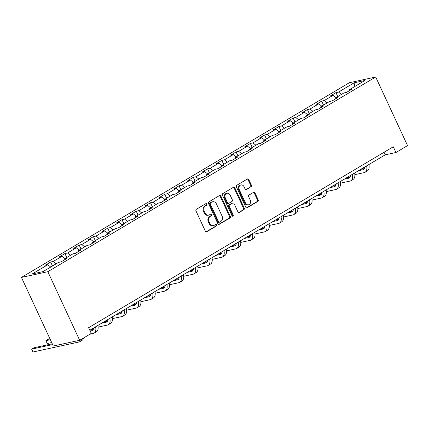 <?xml version="1.0" encoding="UTF-8"?>
<svg xmlns="http://www.w3.org/2000/svg" width="429" height="429" viewBox="0 0 429 429"><rect width="100%" height="100%" fill="white"/><g stroke="black" fill="none" stroke-linecap="round" stroke-linejoin="round"><path stroke-width="0.64" d="M206.891 204.038A0.874 0.719 77.7 0 0 205.899 203.625L196.359 209.288A1.249 1.024 77.7 0 0 195.983 210.945L205.362 231.145A1.249 1.024 77.7 0 0 206.778 231.735L216.313 226.072A0.874 0.719 77.7 0 0 215.583 224.501L214.35 225.236A4.006 3.287 77.7 0 1 213.535 225.557A4.006 3.287 77.7 0 1 209.813 223.348L209.03 221.664A4.006 3.287 77.7 0 1 210.237 216.366L211.47 215.637A0.874 0.719 77.7 0 0 210.741 214.066L209.508 214.795A4.006 3.287 77.7 0 1 208.692 215.122A4.006 3.287 77.7 0 1 204.965 212.913L204.188 211.229A4.006 3.287 77.7 0 1 205.389 205.931L206.628 205.196A0.874 0.719 77.7 0 0 206.891 204.038M208.692 215.122L207.979 215.272A4.006 3.287 77.7 0 1 204.252 213.068L203.475 211.384A4.006 3.287 77.7 0 1 204.676 206.086L205.915 205.352A0.874 0.719 77.7 0 0 205.711 203.737M206.156 231.837L215.599 226.228A0.874 0.719 77.7 0 0 215.396 224.614M213.535 225.557L212.822 225.713A4.006 3.287 77.7 0 1 209.1 223.504L208.317 221.82A4.006 3.287 77.7 0 1 209.524 216.522L210.757 215.792A0.874 0.719 77.7 0 0 210.553 214.178M251.056 186.905A1.249 1.024 77.7 0 0 251.432 185.253L248.799 179.585A1.249 1.024 77.7 0 0 247.383 178.995L236.792 185.285A1.249 1.024 77.7 0 0 236.417 186.937L245.79 207.137A1.249 1.024 77.7 0 0 247.211 207.727L257.802 201.437A1.249 1.024 77.7 0 0 258.178 199.785L254.998 192.937A1.249 1.024 77.7 0 0 253.582 192.348L249.051 195.039A1.249 1.024 77.7 0 0 248.67 196.697L250.246 200.091A3.346 2.746 77.7 0 1 248.557 204.789A3.346 2.746 77.7 0 1 245.447 202.944L239.275 189.645A3.346 2.746 77.7 0 1 240.964 184.947A3.346 2.746 77.7 0 1 244.074 186.792L245.104 189.007A1.249 1.024 77.7 0 0 246.525 189.597L250.343 187.06A1.249 1.024 77.7 0 0 250.718 185.408L248.085 179.74A1.249 1.024 77.7 0 0 247.292 179.049M47.828 271.691L79.671 340.294L91.286 333.397L88.631 327.681L393.286 146.782L395.94 152.499L407.55 145.608L375.707 77.005L47.828 271.691L21.45 277.424L349.329 82.738L375.707 77.005M220.887 196.155A1.249 1.024 77.7 0 0 219.471 195.565L208.88 201.855A1.249 1.024 77.7 0 0 208.505 203.512L217.878 223.713A1.249 1.024 77.7 0 0 219.299 224.303L229.89 218.012A1.249 1.024 77.7 0 0 230.266 216.355L220.887 196.155L220.174 196.31A1.249 1.024 77.7 0 0 219.38 195.624M222.833 193.57L233.424 187.28A1.249 1.024 77.7 0 1 234.845 187.87L244.219 208.07A1.249 1.024 77.7 0 1 243.844 209.727L239.312 212.419A1.249 1.024 77.7 0 1 237.897 211.829L234.089 203.636A1.249 1.024 77.7 0 0 232.674 203.046L229.665 204.831A1.249 1.024 77.7 0 0 229.29 206.488L233.247 215.015A0.874 0.719 77.7 0 1 231.992 215.76L222.458 195.222A1.249 1.024 77.7 0 1 222.833 193.57M337.779 96.6L335.934 92.632L330.448 95.892L333.054 95.324L324.276 100.536L321.675 101.105L316.189 104.36L318.79 103.797L310.011 109.009L307.411 109.572L301.925 112.832L304.526 112.264L295.747 117.476L293.146 118.045L287.661 121.3L290.261 120.737L281.483 125.944L278.882 126.512L273.396 129.767L275.997 129.204L267.219 134.416L264.618 134.979L259.132 138.24L261.733 137.671L252.96 142.884L250.354 143.452L244.868 146.707L247.474 146.144L238.696 151.357L236.089 151.92L230.604 155.175L233.21 154.612L224.431 159.824L221.831 160.387L216.345 163.647L218.946 163.079L210.167 168.291L207.566 168.86L202.08 172.115L204.681 171.552L195.903 176.764L193.302 177.327L187.816 180.582L190.417 180.019L181.639 185.231L179.038 185.795L173.552 189.055L176.153 188.487L167.374 193.699L164.774 194.267L159.288 197.522L161.889 196.959L153.11 202.172L150.509 202.735L145.023 205.99L147.624 205.427L138.851 210.639L136.245 211.202L130.759 214.462L133.365 213.894L124.587 219.106L121.981 219.675L116.495 222.93L119.101 222.367L110.323 227.579L107.722 228.142L102.236 231.403L104.837 230.834L96.058 236.047L93.458 236.61L87.972 239.87L90.573 239.307L81.794 244.514L79.193 245.082L73.708 248.337L76.308 247.774L67.53 252.987L64.929 253.55L59.443 256.81L62.044 256.242L53.266 261.454L50.665 262.022L45.179 265.278L47.78 264.714L32.239 273.943L43.077 271.589L58.617 262.36L61.218 261.792L66.704 258.537L64.103 259.1L63.953 260.172M335.934 92.632L338.54 92.069L354.081 82.84L364.918 80.486L349.378 89.715L351.978 89.152L346.493 92.407L343.892 92.975L335.113 98.182L337.714 97.619L332.228 100.879L329.628 101.442L320.849 106.655L323.45 106.086L317.964 109.347L315.363 109.91L306.585 115.122L309.186 114.559L303.7 117.814L301.099 118.383L292.321 123.595L294.921 123.026L289.436 126.287L286.835 126.85L278.056 132.062L280.657 131.499L275.171 134.754L272.571 135.317L263.792 140.53L266.398 139.967L260.912 143.222L258.306 143.79L249.528 149.002L252.134 148.434L246.648 151.694L244.042 152.257L235.269 157.47L237.87 156.907L232.384 160.162L229.783 160.725L221.005 165.937L223.606 165.374L218.12 168.629L215.519 169.198L206.74 174.41L209.341 173.842L203.855 177.102L201.255 177.665L192.476 182.877L195.077 182.314L189.591 185.569L186.99 186.132L178.212 191.345L180.813 190.782L175.327 194.037L172.726 194.605L163.948 199.817L166.554 199.249L161.068 202.509L158.462 203.073L149.683 208.285L152.29 207.722L146.804 210.977L144.198 211.545L135.425 216.752L138.025 216.189L132.54 219.45L129.939 220.013L121.16 225.225L123.761 224.657L118.275 227.917L115.674 228.48L106.896 233.692L109.497 233.129L104.011 236.384L101.41 236.953L92.632 242.165L95.233 241.597L89.747 244.857L87.146 245.42L78.368 250.633L80.968 250.064L75.483 253.325L72.882 253.888L64.103 259.1M335.993 97.662L333.054 95.324M327.214 102.874L324.276 100.536M335.113 98.182L334.963 99.255M321.729 106.129L318.79 103.797M312.95 111.342L310.011 109.009M320.849 106.655L320.699 107.722M307.464 114.602L304.526 112.264M298.686 119.814L295.747 117.476M306.585 115.122L306.435 116.195M293.2 123.069L290.261 120.737M284.422 128.282L281.483 125.944M292.321 123.595L292.17 124.662M278.936 131.537L275.997 129.204M270.157 136.749L267.219 134.416M278.056 132.062L277.906 133.129M264.672 140.01L261.733 137.671M255.898 145.222L252.96 142.884M263.792 140.53L263.642 141.602M250.413 148.477L247.474 146.144M241.634 153.689L238.696 151.357M249.528 149.002L249.378 150.07M236.148 156.95L233.21 154.612M227.37 162.157L224.431 159.824M235.269 157.47L235.119 158.537M221.884 165.417L218.946 163.079M213.106 170.629L210.167 168.291M221.005 165.937L220.855 167.01M207.62 173.884L204.681 171.552M198.841 179.097L195.903 176.764M206.74 174.41L206.59 175.477M193.356 182.357L190.417 180.019M184.577 187.57L181.639 185.231M192.476 182.877L192.326 183.944M179.091 190.825L176.153 188.487M170.313 196.037L167.374 193.699M178.212 191.345L178.062 192.417M164.827 199.292L161.889 196.959M156.049 204.504L153.11 202.172M163.948 199.817L163.798 200.885M150.563 207.765L147.624 205.427M141.79 212.977L138.851 210.639M149.683 208.285L149.533 209.352M136.304 216.232L133.365 213.894M127.526 221.444L124.587 219.106M135.425 216.752L135.274 217.825M122.04 224.699L119.101 222.367M113.261 229.912L110.323 227.579M121.16 225.225L121.01 226.292M107.776 233.172L104.837 230.834M98.997 238.385L96.058 236.047M106.896 233.692L106.746 234.765M93.511 241.64L90.573 239.307M84.733 246.852L81.794 244.514M92.632 242.165L92.482 243.232M79.247 250.107L76.308 247.774M70.469 255.319L67.53 252.987M78.368 250.633L78.217 251.7M64.983 258.58L62.044 256.242M56.204 263.792L53.266 261.454M50.719 267.047L47.78 264.714M79.671 340.294L53.293 346.021L21.45 277.424M89.817 330.239L385.242 154.826L395.94 152.499M354.858 86.46L354.081 82.84M341.479 94.407L338.54 92.069M349.378 89.715L349.227 90.782M384.057 152.263L385.242 154.826M52.51 265.985L50.665 262.022M66.768 257.518L64.929 253.55M81.033 249.051L79.193 245.082M95.297 240.578L93.458 236.61M109.561 232.11L107.722 228.142M123.825 223.643L121.981 219.675M138.09 215.17L136.245 211.202M152.354 206.703L150.509 202.735M166.613 198.236L164.774 194.267M180.877 189.763L179.038 185.795M195.141 181.295L193.302 177.327M209.406 172.823L207.566 168.86M223.67 164.355L221.831 160.387M237.934 155.888L236.089 151.92M252.198 147.415L250.354 143.452M266.463 138.948L264.618 134.979M280.722 130.48L278.882 126.512M294.986 122.008L293.146 118.045M309.25 113.54L307.411 109.572M323.514 105.073L321.675 101.105M218.677 224.399L229.177 218.168A1.249 1.024 77.7 0 0 229.553 216.511L220.174 196.31M210.596 202.842A0.874 0.719 77.7 0 0 210.333 204L218.565 221.729A0.874 0.719 77.7 0 0 219.557 222.142L220.86 221.369A4.006 3.287 77.7 0 0 222.061 216.077L216.436 203.952A4.006 3.287 77.7 0 0 212.714 201.743A4.006 3.287 77.7 0 0 211.899 202.07L209.883 202.997A0.874 0.719 77.7 0 0 209.62 204.156L210.333 204M219.38 222.217L218.667 222.367A0.874 0.719 77.7 0 1 217.852 221.884L209.62 204.156M212.714 201.743L212.001 201.898A4.006 3.287 77.7 0 0 211.186 202.225L211.899 202.07M209.883 202.997L211.186 202.225M238.69 212.516L243.13 209.883A1.249 1.024 77.7 0 0 243.506 208.226L234.132 188.025A1.249 1.024 77.7 0 0 233.333 187.334M232.926 202.944L232.218 203.099A1.249 1.024 77.7 0 0 231.96 203.201L228.952 204.987A1.249 1.024 77.7 0 0 228.577 206.639L232.534 215.17L233.247 215.015M232.427 216.205A0.874 0.719 77.7 0 0 232.534 215.17M230.148 195.136A3.346 2.746 77.7 0 0 227.032 193.286A3.346 2.746 77.7 0 0 225.343 197.983L227.52 202.67A1.249 1.024 77.7 0 0 228.936 203.26L231.944 201.474A1.249 1.024 77.7 0 0 232.32 199.817L230.148 195.136M227.032 193.286L226.319 193.441A3.346 2.746 77.7 0 0 224.63 198.139L225.343 197.983M228.684 203.362L227.971 203.518A1.249 1.024 77.7 0 1 226.807 202.826L224.63 198.139M245.903 189.698L250.343 187.06M240.964 184.947L240.251 185.103A3.346 2.746 77.7 0 0 238.562 189.795L239.275 189.645M248.557 204.789L247.844 204.944A3.346 2.746 77.7 0 1 244.734 203.094L238.562 189.795M246.589 207.829L257.089 201.592A1.249 1.024 77.7 0 0 257.464 199.941L254.284 193.093A1.249 1.024 77.7 0 0 253.491 192.406M52.258 343.795L33.929 347.78L31.639 349.136L32.969 351.995L78.915 342.015A9.561 5.277 -120.7 0 0 79.821 341.661A9.561 5.277 -120.7 0 0 81.424 339.253M52.622 344.578L31.639 349.136L32.969 351.995M79.821 341.661L82.105 340.304A9.561 5.277 -120.7 0 0 83.709 337.891M93.64 327.971A6.376 3.518 59.3 0 1 92.455 330.453A6.376 3.518 59.3 0 1 91.854 330.684L90.192 331.049M93.291 329.515L89.827 330.266M49.995 338.915L48.193 339.307L45.903 340.664L47.233 343.522L51.684 342.556M50.359 339.698L45.903 340.664L47.233 343.522M89.8 334.277L93.179 333.542A9.561 5.277 -120.7 0 0 94.08 333.194A9.561 5.277 -120.7 0 0 95.587 326.812M94.08 333.194L96.369 331.837A9.561 5.277 -120.7 0 0 97.871 325.455M107.904 319.503A6.376 3.518 59.3 0 1 106.719 321.981A6.376 3.518 59.3 0 1 106.119 322.217L101.721 323.171M107.556 321.042L104.011 321.814M93.366 328.131L93.635 328.072M98.123 327.102L107.443 325.075A9.561 5.277 -120.7 0 0 108.344 324.721A9.561 5.277 -120.7 0 0 109.851 318.345M108.344 324.721L110.634 323.364A9.561 5.277 -120.7 0 0 112.135 316.988M122.168 311.03A6.376 3.518 59.3 0 1 120.983 313.513A6.376 3.518 59.3 0 1 120.383 313.749L115.986 314.704M121.815 312.575L118.27 313.347M107.631 319.664L107.899 319.605M112.387 318.629L121.707 316.607A9.561 5.277 -120.7 0 0 122.608 316.253A9.561 5.277 -120.7 0 0 124.115 309.877M122.608 316.253L124.893 314.897A9.561 5.277 -120.7 0 0 126.399 308.521M136.433 302.563A6.376 3.518 59.3 0 1 135.248 305.046A6.376 3.518 59.3 0 1 134.642 305.276L130.25 306.231M136.079 304.107L132.534 304.874M121.895 311.191L122.163 311.138M126.652 310.162L135.972 308.135A9.561 5.277 -120.7 0 0 136.872 307.786A9.561 5.277 -120.7 0 0 138.379 301.405M136.872 307.786L139.157 306.429A9.561 5.277 -120.7 0 0 140.664 300.048M150.692 294.096A6.376 3.518 59.3 0 1 149.507 296.573A6.376 3.518 59.3 0 1 148.906 296.809L144.514 297.764M150.343 295.635L146.798 296.407M136.159 302.724L136.427 302.665M140.916 301.689L150.236 299.667A9.561 5.277 -120.7 0 0 151.137 299.313A9.561 5.277 -120.7 0 0 152.638 292.937M151.137 299.313L153.421 297.957A9.561 5.277 -120.7 0 0 154.928 291.581M164.956 285.623A6.376 3.518 59.3 0 1 163.771 288.106A6.376 3.518 59.3 0 1 163.17 288.342L158.778 289.296M164.607 287.167L161.063 287.934M155.18 293.221L164.5 291.2A9.561 5.277 -120.7 0 0 165.401 290.846A9.561 5.277 -120.7 0 0 166.902 284.47M165.401 290.846L167.685 289.489A9.561 5.277 -120.7 0 0 169.192 283.113M179.22 277.155A6.376 3.518 59.3 0 1 178.035 279.633A6.376 3.518 59.3 0 1 177.434 279.869L173.043 280.823M178.872 278.7L175.327 279.467M169.444 284.754L178.759 282.727A9.561 5.277 -120.7 0 0 179.665 282.379A9.561 5.277 -120.7 0 0 181.167 275.997M179.665 282.379L181.95 281.022A9.561 5.277 -120.7 0 0 183.451 274.64M193.484 268.688A6.376 3.518 59.3 0 1 192.299 271.166A6.376 3.518 59.3 0 1 191.699 271.401L187.307 272.356M193.136 270.227L189.591 270.999M178.947 277.316L179.215 277.257M183.703 276.281L193.023 274.26A9.561 5.277 -120.7 0 0 193.929 273.906A9.561 5.277 -120.7 0 0 195.431 267.53M193.929 273.906L196.214 272.549A9.561 5.277 -120.7 0 0 197.715 266.173M207.749 260.215A6.376 3.518 59.3 0 1 206.564 262.698A6.376 3.518 59.3 0 1 205.963 262.934L201.566 263.883M207.4 261.76L203.855 262.527M193.211 268.849L193.479 268.79M197.967 267.814L207.287 265.792A9.561 5.277 -120.7 0 0 208.188 265.438A9.561 5.277 -120.7 0 0 209.695 259.062M208.188 265.438L210.478 264.082A9.561 5.277 -120.7 0 0 211.98 257.706M222.013 251.748A6.376 3.518 59.3 0 1 220.828 254.225A6.376 3.518 59.3 0 1 220.227 254.461L215.83 255.416M221.659 253.287L218.12 254.059M207.475 260.376L207.743 260.323M212.232 259.347L221.552 257.32A9.561 5.277 -120.7 0 0 222.453 256.971A9.561 5.277 -120.7 0 0 223.959 250.59M222.453 256.971L224.742 255.609A9.561 5.277 -120.7 0 0 226.244 249.233M236.277 243.275A6.376 3.518 59.3 0 1 235.092 245.758A6.376 3.518 59.3 0 1 234.486 245.994L230.094 246.948M235.923 244.82L232.379 245.592M221.739 251.909L222.007 251.85M226.496 250.874L235.816 248.852A9.561 5.277 -120.7 0 0 236.717 248.498A9.561 5.277 -120.7 0 0 238.224 242.122M236.717 248.498L239.001 247.142A9.561 5.277 -120.7 0 0 240.508 240.766M250.536 234.808A6.376 3.518 59.3 0 1 249.351 237.291A6.376 3.518 59.3 0 1 248.75 237.521L244.358 238.476M250.187 236.352L246.643 237.119M236.004 243.441L236.272 243.382M240.76 242.406L250.08 240.379A9.561 5.277 -120.7 0 0 250.981 240.031A9.561 5.277 -120.7 0 0 252.483 233.655M250.981 240.031L253.266 238.674A9.561 5.277 -120.7 0 0 254.772 232.293M264.8 226.34A6.376 3.518 59.3 0 1 263.615 228.818A6.376 3.518 59.3 0 1 263.015 229.054L258.623 230.008M264.452 227.879L260.907 228.652M250.268 234.969L250.536 234.91M255.024 233.939L264.344 231.912A9.561 5.277 -120.7 0 0 265.245 231.563A9.561 5.277 -120.7 0 0 266.747 225.182M265.245 231.563L267.53 230.201A9.561 5.277 -120.7 0 0 269.037 223.825M279.065 217.868A6.376 3.518 59.3 0 1 277.879 220.35A6.376 3.518 59.3 0 1 277.279 220.586L272.887 221.541M278.716 219.412L275.171 220.184M269.289 225.466L278.603 223.445A9.561 5.277 -120.7 0 0 279.51 223.091A9.561 5.277 -120.7 0 0 281.011 216.715M279.51 223.091L281.794 221.734A9.561 5.277 -120.7 0 0 283.296 215.358M293.329 209.4A6.376 3.518 59.3 0 1 292.144 211.883A6.376 3.518 59.3 0 1 291.543 212.114L287.151 213.068M292.98 210.945L289.436 211.712M278.791 218.034L279.059 217.975M283.548 216.999L292.868 214.972A9.561 5.277 -120.7 0 0 293.774 214.623A9.561 5.277 -120.7 0 0 295.275 208.247M293.774 214.623L296.058 213.267A9.561 5.277 -120.7 0 0 297.56 206.885M307.593 200.933A6.376 3.518 59.3 0 1 306.408 203.41A6.376 3.518 59.3 0 1 305.807 203.646L301.41 204.601M307.244 202.472L303.7 203.244M293.055 209.561L293.323 209.502M297.812 208.532L307.132 206.505A9.561 5.277 -120.7 0 0 308.033 206.151A9.561 5.277 -120.7 0 0 309.54 199.775M308.033 206.151L310.323 204.794A9.561 5.277 -120.7 0 0 311.824 198.418M321.857 192.46A6.376 3.518 59.3 0 1 320.672 194.943A6.376 3.518 59.3 0 1 320.072 195.179L315.674 196.133M321.509 194.005L317.964 194.777M307.32 201.094L307.588 201.035M312.076 200.059L321.396 198.037A9.561 5.277 -120.7 0 0 322.297 197.683A9.561 5.277 -120.7 0 0 323.804 191.307M322.297 197.683L324.587 196.326A9.561 5.277 -120.7 0 0 326.088 189.95M336.121 183.993A6.376 3.518 59.3 0 1 334.936 186.476A6.376 3.518 59.3 0 1 334.336 186.706L329.939 187.661M335.768 185.537L332.223 186.304M321.584 192.621L321.852 192.567M326.34 191.591L335.66 189.564A9.561 5.277 -120.7 0 0 336.561 189.216A9.561 5.277 -120.7 0 0 338.068 182.834M336.561 189.216L338.846 187.859A9.561 5.277 -120.7 0 0 340.353 181.478M350.386 175.525A6.376 3.518 59.3 0 1 349.201 178.003A6.376 3.518 59.3 0 1 348.595 178.239L344.203 179.193M350.032 177.064L346.487 177.837M335.848 184.154L336.116 184.095M340.605 183.119L349.925 181.097A9.561 5.277 -120.7 0 0 350.825 180.743A9.561 5.277 -120.7 0 0 352.332 174.367M350.825 180.743L353.11 179.386A9.561 5.277 -120.7 0 0 354.617 173.01M364.645 167.053A6.376 3.518 59.3 0 1 363.46 169.535A6.376 3.518 59.3 0 1 362.859 169.771L358.467 170.726M364.296 168.597L360.751 169.364M350.112 175.686L350.38 175.627M354.869 174.651L364.189 172.63A9.561 5.277 -120.7 0 0 365.09 172.276A9.561 5.277 -120.7 0 0 366.591 165.9M365.09 172.276L367.374 170.919A9.561 5.277 -120.7 0 0 368.881 164.543M204.676 206.086L205.389 205.931M203.475 211.384L204.188 211.229M204.252 213.068L204.965 212.913M210.757 215.792L211.47 215.637M209.524 216.522L210.237 216.366M208.317 221.82L209.03 221.664M209.1 223.504L209.813 223.348M215.599 226.228L216.313 226.072M206.247 231.848L206.778 231.735M205.915 205.352L206.628 205.196M229.553 216.511L230.266 216.355M229.177 218.168L229.89 218.012M218.769 224.415L219.299 224.303M217.852 221.884L218.565 221.729M234.132 188.025L234.845 187.87M243.506 208.226L244.219 208.07M243.13 209.883L243.844 209.727M238.781 212.532L239.312 212.419M231.96 203.201L232.674 203.046M228.952 204.987L229.665 204.831M228.577 206.639L229.29 206.488M226.807 202.826L227.52 202.67M245.994 189.715L246.525 189.597M244.734 203.094L245.447 202.944M254.284 193.093L254.998 192.937M257.464 199.941L258.178 199.785M257.089 201.592L257.802 201.437M246.68 207.845L247.211 207.727M248.085 179.74L248.799 179.585M250.718 185.408L251.432 185.253M91.854 330.684L92.948 330.035M106.119 322.217L107.212 321.568M120.383 313.749L121.477 313.095M134.642 305.276L135.741 304.628M148.906 296.809L150.005 296.16M163.17 288.342L164.264 287.687M177.434 279.869L178.528 279.22M191.699 271.401L192.793 270.753M205.963 262.934L207.057 262.28M220.227 254.461L221.321 253.812M234.486 245.994L235.585 245.345M248.75 237.521L249.85 236.872M263.015 229.054L264.108 228.405M277.279 220.586L278.373 219.932M291.543 212.114L292.637 211.465M305.807 203.646L306.901 202.997M320.072 195.179L321.165 194.525M334.336 186.706L335.43 186.057M348.595 178.239L349.694 177.59M362.859 169.771L363.958 169.117"/></g></svg>
